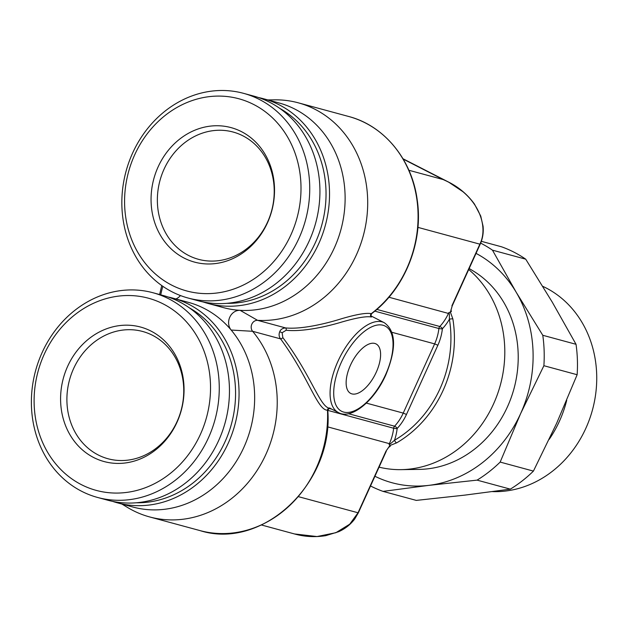 <?xml version="1.0" encoding="UTF-8"?>
<svg xmlns="http://www.w3.org/2000/svg" width="628" height="628" viewBox="0 0 628 628"><rect width="100%" height="100%" fill="white"/><g stroke="black" fill="none" stroke-linecap="round" stroke-linejoin="round"><path stroke-width="0.94" d="M188.651 255.51A65.948 57.839 105.2 0 1 161.781 174.78A65.948 57.839 105.2 0 1 233.051 132.021A65.948 57.839 105.2 0 1 242.926 135.844A65.948 57.839 -74.8 0 1 269.797 216.574A65.948 57.839 -74.8 0 1 198.526 259.325A65.948 57.839 -74.8 0 1 188.651 255.51M184.114 258.077A69.684 61.112 -74.8 0 0 267.457 222.838A69.684 61.112 -74.8 0 0 241.466 131.644A69.684 61.112 105.2 0 0 158.123 166.883A69.684 61.112 105.2 0 0 184.114 258.077M171.813 285.191A99.577 87.323 -74.8 0 0 290.913 234.841A99.577 87.323 -74.8 0 0 253.767 104.531A99.577 87.323 105.2 0 0 134.667 154.888A99.577 87.323 105.2 0 0 171.813 285.191M172.151 291.871A106.038 92.991 -74.8 0 0 188.031 298.017A106.038 92.991 -74.8 0 0 302.625 229.275A106.038 92.991 -74.8 0 0 259.427 99.475A106.038 92.991 105.2 0 0 243.546 93.337A106.038 92.991 105.2 0 0 128.952 162.079A106.038 92.991 105.2 0 0 172.151 291.871M243.546 93.337L253.743 96.1A106.038 92.991 105.2 0 1 269.624 102.246A106.038 92.991 -74.8 0 1 312.822 232.038A106.038 92.991 -74.8 0 1 198.228 300.781L188.031 298.017M226.857 303.34A103.455 90.722 -74.8 0 0 321.944 224.463A103.455 90.722 -74.8 0 0 279.735 108.354M203.072 301.942A106.038 92.991 -74.8 0 0 207.829 303.387A106.038 92.991 -74.8 0 0 322.415 234.644A106.038 92.991 -74.8 0 0 279.217 104.845A106.038 92.991 105.2 0 0 263.336 98.698A106.038 92.991 105.2 0 0 258.501 97.544M207.829 303.387L223.419 307.618A106.038 92.991 -74.8 0 0 240.124 310.334A106.038 92.991 -74.8 0 0 340.91 229.675A106.038 92.991 -74.8 0 0 294.815 109.076A106.038 92.991 -74.8 0 0 278.934 102.929L263.336 98.698M267.85 99.923L274.507 99.836A111.211 97.528 105.2 0 1 298.284 102.819A111.211 97.528 105.2 0 1 365.559 225.821A111.211 97.528 105.2 0 1 257.582 320.335L240.124 310.334A11.642 10.205 -74.8 0 0 229.785 317.187A11.642 10.205 -74.8 0 0 231.175 330.053A106.038 92.991 -74.8 0 0 204.343 308.513A106.038 92.991 -74.8 0 0 188.463 302.366L172.873 298.135A106.038 92.991 105.2 0 1 188.753 304.282A106.038 92.991 -74.8 0 1 231.952 434.074A106.038 92.991 -74.8 0 1 117.358 502.824A106.038 92.991 -74.8 0 1 112.6 501.372M175.887 298.952A11.642 10.205 -74.8 0 0 180.417 295.545M298.284 102.819L348.666 116.478C384.257 125.663 412.015 159.551 417.235 200.042C423.578 242.188 404.785 288.982 371.588 313.678L371.281 313.662C366.242 312.642 356.068 314.416 340.769 318.977C325.751 323.679 301.33 329.543 285.552 327.918L257.582 320.335A6.468 5.668 -74.8 0 0 251.836 324.142A6.468 5.668 -74.8 0 0 252.613 331.294A111.211 97.528 105.2 0 1 261.436 463.221A111.211 97.528 105.2 0 1 149.597 516.923A111.211 97.528 105.2 0 1 127.57 507.487L121.871 504.041M117.358 502.824L132.955 507.047A106.038 92.991 -74.8 0 0 239.59 455.85A106.038 92.991 -74.8 0 0 231.175 330.053L252.613 331.294L280.583 338.877C308.584 376.957 317.242 410.115 327.478 410.225L327.769 410.249C329.166 408.271 329.959 407.627 330.163 408.302M168.029 296.981A106.038 92.991 105.2 0 1 172.873 298.135M136.386 502.769A103.455 90.722 -74.8 0 0 231.473 423.9A103.455 90.722 -74.8 0 0 189.263 307.791M153.075 292.766L163.272 295.529A106.038 92.991 105.2 0 1 179.153 301.675A106.038 92.991 -74.8 0 1 222.351 431.475A106.038 92.991 -74.8 0 1 107.765 500.218L97.568 497.455A106.038 92.991 -74.8 0 0 212.154 428.704A106.038 92.991 -74.8 0 0 168.956 298.912A106.038 92.991 105.2 0 0 153.075 292.766A106.038 92.991 105.2 0 0 38.489 361.516A106.038 92.991 105.2 0 0 81.687 491.308A106.038 92.991 -74.8 0 0 97.568 497.455M81.342 484.628A99.577 87.323 -74.8 0 0 200.442 434.27A99.577 87.323 -74.8 0 0 163.296 303.968A99.577 87.323 105.2 0 0 44.203 354.318A99.577 87.323 105.2 0 0 81.342 484.628M93.643 457.514A69.684 61.112 105.2 0 1 67.651 366.32A69.684 61.112 105.2 0 1 150.995 331.082A69.684 61.112 -74.8 0 1 176.994 422.275A69.684 61.112 -74.8 0 1 93.643 457.514M98.18 454.939A65.948 57.839 105.2 0 1 71.317 374.217A65.948 57.839 105.2 0 1 142.58 331.458A65.948 57.839 105.2 0 1 152.463 335.281A65.948 57.839 -74.8 0 1 179.325 416.003A65.948 57.839 -74.8 0 1 108.055 458.762A65.948 57.839 -74.8 0 1 98.18 454.939M542.741 286.321A107.333 94.122 -74.8 0 1 545.818 287.812A107.333 94.122 105.2 0 1 592.769 408.789A107.333 94.122 105.2 0 1 492.462 491.614M549.162 439.396A107.333 94.122 -74.8 0 0 566.731 400.272M370.52 485.97A133.843 117.373 -74.8 0 0 383.033 491.379L416.285 500.398L464.673 495.139L510.329 489.141A133.843 117.373 -74.8 0 0 533.423 471.102L500.163 462.082L520.659 413.522A122.853 107.733 105.2 0 1 428.689 485.381A122.853 107.733 105.2 0 1 374.932 476.26M481.346 241.317L501.513 246.788A133.843 117.373 -74.8 0 1 525.715 259.176L492.454 250.156L516.247 292.342A122.853 107.733 105.2 0 1 520.659 413.522L543.887 365.708L577.14 374.728L556.644 423.288L533.423 471.102M510.329 489.141L477.068 480.13A133.843 117.373 -74.8 0 0 500.163 462.082M492.454 250.156A133.843 117.373 -74.8 0 0 480.663 243.122M577.14 374.728A133.843 117.373 -74.8 0 0 576.033 344.301L542.78 335.281A133.843 117.373 -74.8 0 1 543.887 365.708M525.715 259.176L552.24 302.107L576.033 344.301M476.032 253.374A122.853 107.733 105.2 0 1 516.247 292.342L542.78 335.281M379.061 467.146A111.211 97.528 -74.8 0 0 400.947 469.642L419.19 469.391A106.038 92.991 -74.8 0 0 514.026 388.544A106.038 92.991 -74.8 0 0 473.033 270.856L469.163 268.517M477.068 480.13L428.689 485.381L383.033 491.379M400.947 469.642A111.211 97.528 -74.8 0 0 498.13 392.319A111.211 97.528 -74.8 0 0 468.708 269.514M388.92 297.232L449.358 313.694L449.405 319.228A108.628 95.26 -74.8 0 1 394.502 440.267A2.583 0.926 59.8 0 0 396.653 442.858L389.862 445.55L389.062 444.341L390.294 443.91L394.502 440.267A47.846 41.958 -74.8 0 0 397.132 428.728A0.644 0.565 105.2 0 1 397.312 428.32A47.846 41.958 -74.8 0 0 406.465 414.464L437.865 345.251A47.846 41.958 -74.8 0 0 442.363 329.009A0.644 0.565 105.2 0 1 442.544 328.601A47.846 41.958 -74.8 0 0 449.405 319.228A2.583 0.573 -9.3 0 1 452.859 318.938L450.37 312.077L451.391 311.472L450.967 310.13L452.231 305.852L480.192 244.198C482.736 238.42 483.693 232.439 483.073 226.261L480.742 216.071L474.462 204.069C467.601 194.625 458.95 187.285 448.518 182.042L443.195 179.569C479.502 195.559 488.655 226.834 479.87 244.166L480.192 244.198M385.969 451.171L389.862 445.55L390.239 446.288L388.724 447.277L385.969 451.171L358.007 512.817L349.733 524.184L335.878 532.709L316.983 536.548L294.454 533.941L261.413 524.977M449.358 313.694L448.808 312.642L450.37 312.077M450.433 312.092L452.231 305.852M327.769 410.249C333.908 483.144 262.496 550.568 199.979 530.589A111.211 97.528 105.2 0 0 327.478 410.225A1.939 1.664 114.3 0 1 329.857 408.176M370.63 315.97L371.454 317.007C366.603 316.033 356.61 317.737 341.475 322.125C326.623 326.639 302.123 332.079 286.18 330.226L282.145 332.73L282.828 337.613C311.684 375.63 320.17 408.184 330.061 408.263M286.18 330.226A1.939 0.864 -86.5 0 0 285.552 327.918C282.498 328.224 280.559 329.488 279.727 331.71C278.675 334.402 278.958 336.789 280.583 338.877A1.939 0.746 139.5 0 0 282.828 337.613M348.666 116.478A111.211 97.528 105.2 0 1 417.298 202.671A111.211 97.528 105.2 0 1 371.281 313.662A1.939 1.641 -81.8 0 0 371.454 317.007M463.009 191.76L448.518 182.042L402.972 158.735M374.814 343.453A27.805 13.141 117.1 0 0 351.06 363.926A27.805 13.141 117.1 0 0 350.707 393.426A27.805 13.141 117.1 0 0 351.931 393.897A27.805 13.141 117.1 0 0 375.685 373.417A27.805 13.141 117.1 0 0 376.039 343.924A27.805 13.141 117.1 0 0 374.814 343.453M451.391 311.472A111.211 97.528 -74.8 0 0 450.998 309.816M396.653 442.858A111.211 97.528 -74.8 0 0 452.859 318.938M389.179 446.798A111.211 97.528 -74.8 0 0 390.239 446.288M376.839 309.416L439.812 326.489A45.263 39.69 -74.8 0 0 448.47 313.388L448.808 312.642M451.901 305.82L479.87 244.166L417.91 227.367M162.872 286.337A50.436 23.833 117.1 0 0 160.76 294.854M338.366 412.533C350.997 420.03 374.288 401.198 385.89 374.72C396.59 348.548 396.072 331.215 384.32 322.737A50.436 23.833 117.1 0 0 337.95 361.288A50.436 23.833 117.1 0 0 338.366 412.533L329.464 407.972M298.457 496.67L358.329 512.848L354.679 519.058C350.377 524.663 345.031 528.878 338.625 531.712L325.767 535.653C315.107 537.372 304.666 536.799 294.454 533.941M389.062 444.341L389.399 443.604A45.263 39.69 -74.8 0 0 393.654 428.241A3.234 2.834 105.2 0 1 394.58 426.208A45.263 39.69 -74.8 0 0 403.239 413.098L434.639 343.885A45.263 39.69 -74.8 0 0 438.894 328.523A3.234 2.834 105.2 0 1 439.812 326.489A2.583 0.636 42.8 0 1 442.544 328.601M327.447 426.805L390.294 443.91M327.777 410.374L393.654 428.241L397.132 428.728M328.899 408.396L331.867 409.197M348.407 413.687L394.58 426.208A2.583 0.636 42.8 0 1 397.312 428.32M366.367 403.105L403.239 413.098L406.465 414.464M391.974 332.314L434.639 343.885L437.865 345.251M374.79 311.143L438.894 328.523L442.363 329.009M279.727 331.71L282.145 332.73M403.184 159.096L443.195 179.569L408.891 170.267M385.568 374.688A47.846 22.608 117.1 0 0 383.064 325.265A47.846 22.608 117.1 0 0 341.177 362.654A47.846 22.608 117.1 0 0 343.681 412.078A47.846 22.608 117.1 0 0 385.568 374.688M384.32 322.737L371.007 315.923M149.597 516.923L199.979 530.589M371.588 313.678C370.85 315.57 370.779 316.488 371.368 316.441L370.638 315.986M386.299 451.202L358.329 512.848M161.749 285.552L159.598 294.54"/></g></svg>
